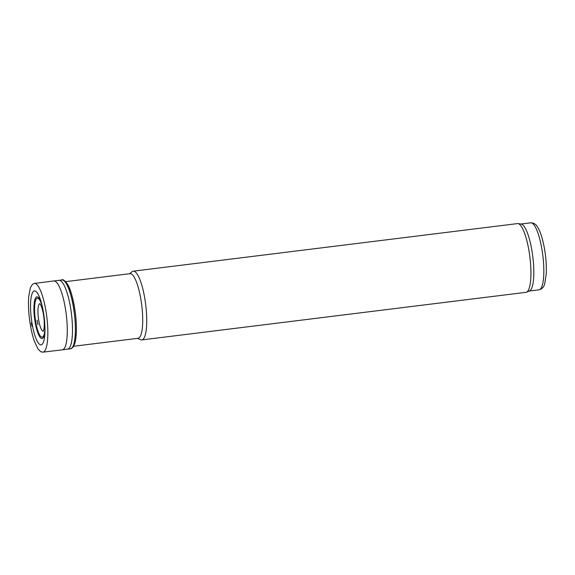 <?xml version="1.0" encoding="UTF-8"?>
<svg xmlns="http://www.w3.org/2000/svg" width="575" height="575" viewBox="0 0 575 575"><rect width="100%" height="100%" fill="white"/><g stroke="black" fill="none" stroke-linecap="round" stroke-linejoin="round"><path stroke-width="0.86" d="M73.693 346.258L138.065 338.287A32.552 7.712 -97.1 0 0 141.076 300.473A32.552 7.712 -97.1 0 0 130.058 273.671L65.687 281.642M137.518 338.352L140.602 339.717A34.629 8.208 -97.1 0 0 141.788 339.918A34.629 8.208 -97.1 0 0 144.993 299.69A34.629 8.208 -97.1 0 0 133.278 271.177A34.629 8.208 -97.1 0 0 132.171 271.666L129.519 273.736M141.788 339.918L525.988 292.33A34.629 8.208 -97.1 0 0 526.513 292.193A34.629 8.208 -97.1 0 0 529.194 252.102A34.629 8.208 -97.1 0 0 518.018 223.603A34.629 8.208 -97.1 0 0 517.471 223.596L133.278 271.177M526.513 292.193L529.503 290.95A33.767 8 -97.1 0 0 532.119 251.864A33.767 8 -97.1 0 0 521.223 224.07L518.018 223.603M31.481 323.718A28.592 6.778 82.9 0 1 31.33 322.776L31.891 326.047A28.592 6.778 82.9 0 1 31.481 323.718M34.299 283.439A34.629 8.208 82.9 0 1 34.371 283.432A34.629 8.208 82.9 0 1 46.798 316.789A34.629 8.208 82.9 0 1 42.881 352.166A34.629 8.208 82.9 0 1 42.816 352.173L40.811 351.749L38.043 349.061L34.284 341.025C32.617 336.152 31.258 330.46 30.202 323.941C28.599 313.67 28.117 304.47 28.75 296.333L30.432 287.629L32.459 284.345L34.299 283.439M34.371 283.432L53.82 280.952A34.701 8.223 82.9 0 1 53.87 280.945A34.701 8.223 82.9 0 1 66.24 314.381A34.701 8.223 82.9 0 1 62.402 349.823A34.701 8.223 82.9 0 1 62.352 349.83L42.881 352.166M529.259 291.051L539.012 289.843A33.767 8 -97.1 0 0 542.139 250.621A33.767 8 -97.1 0 0 530.711 222.827L520.957 224.034M30.188 323.588L30.245 323.955A33.314 7.899 82.9 0 1 30.188 323.588M61.863 279.946C62.718 278.99 64.565 280.327 67.397 283.971C70.423 288.442 73.054 298.001 75.303 312.642C76.267 320.311 76.59 327.312 76.274 333.644L74.786 343.584L72.917 347.393L70.402 348.838A34.716 8.23 82.9 0 0 74.326 313.375A34.716 8.23 82.9 0 0 61.863 279.946L58.995 280.348A34.665 8.215 82.9 0 1 71.444 313.734A34.665 8.215 82.9 0 1 67.519 349.154L62.402 349.823M64.407 281.082A33.551 7.949 82.9 0 1 75.368 313.246A33.551 7.949 82.9 0 1 72.587 347.113M43.182 331.222A13.893 3.292 82.9 0 1 39.582 324.357A13.893 3.292 82.9 0 1 38.647 319.779A13.893 3.292 82.9 0 1 39.768 303.672M38.015 324.695A14.986 3.551 82.9 0 1 37.102 320.124L38.015 324.695M44.958 328.145A19.629 4.65 82.9 0 1 41.637 337.065A19.629 4.65 82.9 0 1 36.318 325.076A19.629 4.65 82.9 0 1 35.557 320.979A19.629 4.65 82.9 0 1 35.866 299.697A19.629 4.65 82.9 0 1 42.241 306.223M44.972 330.445A21.016 4.981 82.9 0 1 41.199 338.337A21.016 4.981 82.9 0 1 35.708 325.206A21.016 4.981 82.9 0 1 34.982 321.245A21.016 4.981 82.9 0 1 35.154 298.842A21.016 4.981 82.9 0 1 41.695 303.988M32.502 325.91A27.176 6.44 82.9 0 1 31.905 322.503A27.176 6.44 82.9 0 1 32.373 292.97A27.176 6.44 82.9 0 1 41.263 302.414C43.873 312.132 45.102 322.014 44.936 332.077A27.176 6.44 82.9 0 1 40.078 344.669A27.176 6.44 82.9 0 1 32.502 325.91M530.711 222.827C533.808 222.863 536.13 224.336 537.675 227.24C540.586 231.869 542.965 239.682 544.812 250.664C546.121 259.102 546.602 266.879 546.25 273.995L544.69 283.863C543.9 287.054 542.009 289.053 539.012 289.843M58.995 280.348L53.87 280.945M70.402 348.838L67.519 349.154M39.948 303.636L40.049 303.967C40.113 303.988 41.551 305.361 43.211 313.116C44.872 322.208 44.282 328.907 43.614 330.273L43.362 331.214"/></g></svg>
